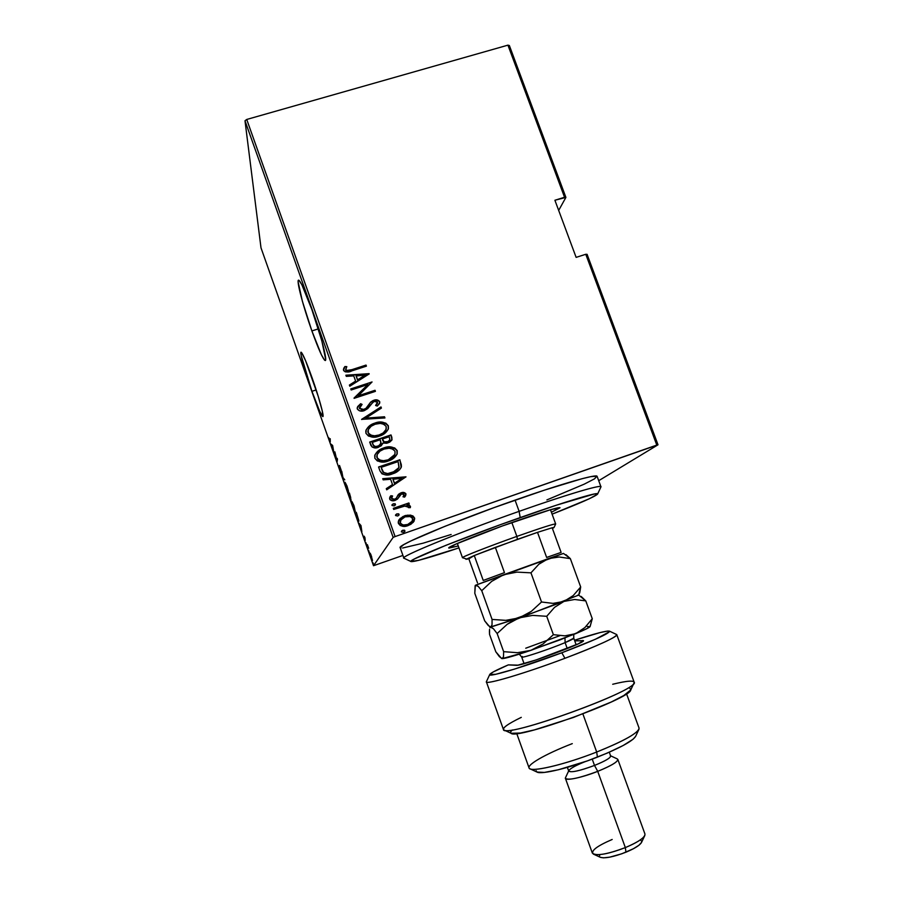 <?xml version="1.0" encoding="UTF-8"?>
<svg xmlns="http://www.w3.org/2000/svg" width="903" height="903" viewBox="0 0 903 903"><rect width="100%" height="100%" fill="white"/><g stroke="black" fill="none" stroke-linecap="round" stroke-linejoin="round"><path stroke-width="1.35" d="M311.885 330.927L318.296 328.895L311.885 330.927L321.412 354.811L324.47 360.06L325.328 360.511L325.667 359.417L321.84 340.928L311.862 309.56C320.746 334.347 327.687 361.177 325.227 360.534C323.037 359.394 318.59 349.529 311.885 330.927C303.374 307.189 296.128 279.862 298.577 280.122C300.643 280.991 305.067 290.811 311.862 309.56L301.918 284.885L299.017 280.291L298.306 280.336L298.137 281.928L302.37 301.207L311.885 330.927M311.941 391.315L316.197 389.938L311.941 391.315L319.673 411.226L322.811 416.599C321.242 415.527 317.608 407.095 311.941 391.315C305.237 372.499 299.48 351.956 301.06 352.181C302.573 353.062 306.196 361.448 311.93 377.352C318.861 396.812 324.448 417.062 322.845 416.599L322.337 411.192L318.251 396.451L305.62 360.76L301.557 352.542L300.981 352.215L301.094 355.251L311.941 391.315M658.005 444.795L587.085 254.319L585.776 254.285L656.797 445.089L395.108 536.574L246.733 119.456L507.937 45.15L564.556 197.272L554.905 200.252L576.125 257.366L585.776 254.285L576.125 257.366L554.905 200.252L565.899 197.396L509.36 45.522L565.899 197.396L558.675 210.41L565.899 197.396L564.556 197.272L507.937 45.15L509.36 45.522L507.937 45.15L246.733 119.456L395.108 536.574L658.005 444.795L598.712 480.701L658.005 444.795L656.797 445.089L585.776 254.285L587.085 254.319L658.005 444.795M373.515 565.718L261.001 247.851L244.995 120.754L393.155 537.398L373.515 565.718L393.155 537.398L395.108 536.574L393.155 537.398L244.995 120.754L246.733 119.456L244.995 120.754L261.001 247.851L373.515 565.718L402.93 555.424L373.515 565.718M370.422 553.607L369.835 553.087L370.196 554.984L372.51 560.515L370.885 554.623L369.869 552.963L370.907 557.219L372.487 560.526L370.422 553.607M366.866 545.751L368.661 548.279L367.397 544.69L367.16 546.586L367.589 546.044L368.661 548.279L367.397 544.69L366.866 545.751M364.959 537.736L364.146 536.224L364.891 539.633L363.695 536.472L365.207 540.491L364.959 537.736L364.157 536.168L364.925 539.655L363.695 536.472L365.207 540.491L364.959 537.736M356.753 517.182L358.265 520.862L358.717 521.324L358.807 520.579L356.279 512.328L355.703 514.202L358.784 521.223L356.279 512.328L355.703 514.202L356.753 517.182M348.964 495.171L351.041 500.239L349.45 493.038L348.964 495.171L349.596 494.946L348.964 495.171L351.086 500.172L349.45 493.038L348.964 495.171M342.824 477.811L344.788 479.854L342.937 477.473L341.752 471.276L342.892 478.026L344.788 479.854L342.937 477.473L341.752 471.276L342.824 477.811M334.866 455.349L335.103 453.272L337.124 461.738L337.169 458.329L336.909 460.372L334.878 451.872L334.573 454.525L334.866 455.349L335.103 453.272L337.124 461.738L337.462 459.164L337.169 458.329L336.909 460.372L334.878 451.872L334.866 455.349M330.069 440.63L328.703 437.616L330.238 441.883L330.227 438.745L329.99 440.969L328.703 437.616L330.25 441.883L330.227 438.745L330.069 440.63M332.586 445.405L330.859 444.039L333.85 452.471L332.665 445.619L330.859 444.039L333.85 452.471L332.586 445.405M339.957 469.82L341.018 471.716L339.788 466.32L341.176 470.17L339.517 465.463L340.713 470.824L339.02 466.411L339.9 469.662L341.018 471.863L339.776 466.32L341.176 470.17L339.494 465.451L340.724 471.039L339.02 466.411L339.957 469.82M345.002 482.27L348.016 491.898L348.513 492.316L348.468 491.142L347 486.006L345.002 482.27L348.456 492.372L347 486.006L345.002 482.27M351.786 501.402L355.263 511.504L354.066 505.985L351.786 501.402L355.24 511.504L353.818 505.296L351.786 501.402M360.974 525.569L358.852 523.119L361.866 531.63L360.974 525.569L358.852 523.119L361.866 531.63L360.974 525.569M365.817 542.534L366.392 544.204L365.817 542.534M368.537 550.232L369.124 551.902L368.537 550.232M372.962 562.738L373.549 564.409L372.962 562.738M402.806 516.629L398.866 519.959L404.567 515.884L410.651 515.128L405.379 515.511L400.006 518.559L398.155 522.103L400.131 525.501L404.138 526.325L407.513 525.772L410.91 524.271L413.98 521.358L414.68 518.435L412.976 515.952L410.549 515.263L414.409 517.972L410.651 515.128L404.657 515.748L398.641 520.342L398.381 523.458C400.887 526.505 404.149 527.217 408.167 525.569L413.235 522.34L414.511 517.837L413.992 521.336M393.302 508.344L393.697 509.439L405.47 505.872L407.659 506.143L408.404 507.633L410.289 507.678L410.493 506.73L409.838 505.624L406.993 504.845L409.285 504.055L408.89 502.96L393.302 508.344L393.697 509.439L404.375 505.996L410.289 507.678L410.436 506.414L406.993 504.845L409.285 504.055L408.89 502.96L393.302 508.344M397.58 495.702L400.921 493.015C402.941 492.158 404.589 492.507 405.865 494.043L403.731 492.474L400.401 493.083L398.268 494.618L396.112 498.456L393.877 499.483L391.631 498.456L392.591 495.973L390.875 495.724L390.265 496.447L389.588 498.208L390.107 499.81L393.719 500.714L397.467 499.077L400.774 494.246L403.573 493.975L404.047 495.149L403.009 496.797L404.623 497.101L405.955 493.885C404.679 492.338 403.031 492 401.011 492.857L398.765 494.11L396.112 498.456L394.746 499.28L391.631 498.456L392.591 495.973L390.875 495.724L389.724 499.145C391.123 500.872 392.963 501.267 395.209 500.341L397.467 499.077L401.474 493.918L404.036 494.505L403.009 496.797L404.623 497.101L405.729 495.533M379.971 470.903L382.025 473.838L385.491 474.865L390.92 474.301L396.722 471.953L399.645 469.707L401.361 466.907L399.882 459.774L378.583 466.998L379.971 470.903C383.007 475.226 387.229 476.186 392.658 473.782C396.394 472.743 399.239 470.632 401.18 467.438L399.882 459.774L378.583 466.998L379.971 470.903M369.699 442.064L372.16 447.087L377.341 447.64L381.258 445.777L382.928 443.034L386.721 443.249L389.735 442.109L391.834 440.122L391.846 437.289L390.999 434.93L369.699 442.064L370.896 445.416C372.713 447.956 375.208 448.599 378.368 447.335L382.928 443.034L387.951 442.91L392.037 439.614L390.999 434.93L369.699 442.064M361.606 419.364L384.938 417.954L384.509 416.78L365.771 418.134L381.405 408.1L380.987 406.926L361.606 419.364L384.938 417.954L384.509 416.78L365.771 418.134L381.405 408.1L380.987 406.926L361.606 419.364M351.154 389.994L367.905 384.509L354.123 398.336L375.422 391.349L375.038 390.277L358.254 395.774L372.059 381.958L350.77 388.911L351.154 389.994L367.905 384.509L354.032 398.088L375.422 391.349L375.038 390.277L358.254 395.774L372.059 381.958L350.77 388.911L351.154 389.994M351.877 369.666L346.662 370.501L345.691 369.237L346.808 366.652L344.935 366.528L343.75 368.277L343.648 370.591L345.206 371.833L347.542 371.991L366.415 366.155L366.031 365.083L351.877 369.666C349.63 370.885 347.599 370.896 345.759 369.699L346.808 366.652L344.935 366.528L343.535 370.332C345.951 372.397 348.784 372.567 352.046 370.806L366.415 366.155L366.031 365.083L366.279 366.2L365.975 365.365L351.877 369.666M369.09 373.65L345.883 375.208L346.3 376.37L353.75 375.874L355.613 381.1L349.393 385.05L349.811 386.224L369.192 373.921L345.883 375.208L346.3 376.37L353.75 375.874L355.613 381.1L349.393 385.05L349.811 386.224L369.09 373.65M357.306 409.003L359.496 410.82L364.338 410.617L367.747 408.574L373.458 401.654L376.032 401.18L377.262 401.824L377.488 403.212L375.603 405.47L377.262 406.057L379.486 403.585L379.711 401.654L377.014 399.916L372.871 400.627L370.535 402.23L365.929 408.404L362.566 409.815L359.507 408.303L360.252 406.068L362.092 404.409L360.636 403.709L357.644 406.598L357.306 409.003C359.123 411.181 361.46 411.723 364.338 410.617L374.169 401.361L377.488 402.241L375.603 405.47L377.262 406.057L379.768 402.828L379.711 401.654C378.165 399.781 376.156 399.329 373.695 400.322L370.704 402.072L365.929 408.404L363.988 409.533L359.507 408.303L362.092 404.409L360.636 403.709L357.193 407.84L357.306 409.003M365.817 430.833L365.817 430.844C367.566 427.063 370.535 424.557 374.722 423.372L369.801 425.618L366.189 429.749L365.975 433.35L368.469 436.047L373.041 437.097L379.508 436.059L384.531 433.564L388.166 429.399L388.335 425.776L385.807 423.123L380.298 422.107L374.722 423.372C380.163 421.159 384.678 422.04 388.267 426.002L388.335 425.776C384.746 421.814 380.231 420.933 374.779 423.135C370.444 424.365 367.453 426.961 365.794 430.945L365.975 433.35C369.541 437.379 374.045 438.282 379.508 436.059C383.662 434.885 386.642 432.424 388.425 428.677L388.335 425.776L388.324 429.015L388.087 425.573L384.87 422.976M374.79 455.36L374.779 455.372C376.619 451.771 379.553 449.367 383.583 448.193L378.673 450.484L375.05 454.638L374.847 458.25L377.341 460.959L382.861 461.997L388.392 460.948L393.415 458.431L397.049 454.232L397.207 450.597L394.679 447.933L389.17 446.94L383.583 448.193C389.012 445.958 393.539 446.827 397.128 450.8L397.207 450.597C393.618 446.624 389.091 445.755 383.651 447.99C379.452 449.197 376.483 451.714 374.734 455.552L374.847 458.25C378.413 462.291 382.928 463.183 388.392 460.948C392.387 459.774 395.333 457.415 397.196 453.837L397.207 450.597L397.027 454.265L396.948 450.36L393.731 447.764M405.989 476.829L382.737 478.68L383.165 479.865L390.627 479.267L392.512 484.561L386.292 488.636L386.71 489.821L405.989 476.829L382.737 478.68L383.165 479.865L390.627 479.267L392.512 484.561L386.292 488.636L386.71 489.821L405.989 476.829M392.004 504.811L393.358 503.739L391.97 505.443L394.137 505.917L395.503 504.8L395.13 503.761L393.279 503.885L395.446 504.359L393.358 503.739L392.004 504.822L391.97 505.443L394.137 505.917L395.48 504.845L394.927 503.851M395.627 514.845L396.948 513.83L395.559 515.534L397.726 516.008L399.092 514.891L398.731 513.852L396.868 513.965L399.036 514.439L396.948 513.83L395.616 514.868L395.559 515.534L397.726 516.008L399.058 514.981L398.516 513.931M401.53 531.111L402.783 530.208L401.361 531.777L403.28 532.477L404.939 531.269L404.567 530.23L402.693 530.332L404.86 530.795L402.783 530.208L401.496 531.167L401.395 531.923L403.562 532.386L404.849 531.438L404.341 530.287M343.422 369.462L344.935 366.528L346.639 366.923L344.901 366.81L343.422 369.462M345.691 369.271L345.725 369.982C347.565 371.178 349.596 371.167 351.843 369.948M349.484 370.659L348.671 370.84M348.265 370.907L346.628 370.772M345.815 370.174L345.657 369.508M349.461 385.254L355.613 381.1L349.461 385.254M345.973 375.467L369.034 373.921L345.973 375.467M357.565 380.107L356.087 375.987L357.565 380.107L364.993 375.388L357.565 380.107M365.049 375.117L357.611 379.836L356.087 375.987L365.049 375.117L357.611 379.836L356.132 375.716L365.049 375.117M350.849 389.137L372.059 381.958L350.849 389.137M358.209 396.033L375.038 390.277L375.276 391.394L374.971 390.536L358.209 396.033M354.089 398.246L367.905 384.509L354.089 398.246M357.193 407.817L360.636 403.709L361.877 404.578L360.59 403.957L357.193 407.84M359.428 407.648L359.462 408.54L363.943 409.77L365.873 408.641L370.704 402.072L373.628 400.571C376.088 399.589 378.097 400.029 379.644 401.903L379.711 403.065M375.75 405.526L377.499 403.156M376.551 404.736L375.851 405.436M379.768 402.557L378.56 400.661L376.111 400.119L372.815 400.887L370.32 402.659M370.027 403.009L369.406 403.867M368.898 404.623L368.469 405.3M367.905 406.181L367.284 407.05M366.945 407.49L366.257 408.269M365.444 408.991L364.462 409.567M363.243 409.962L361.426 409.996M361.674 419.523L380.987 406.926L381.28 408.179L380.919 407.174L361.674 419.523M365.726 418.371L384.509 416.78L384.78 417.965L384.441 417.017L365.726 418.371M383.064 422.502L378.368 422.502L372.984 424.026M371.686 424.647L368.322 427.029L366.133 429.963M381.856 433.971L378.334 435.415M377.601 435.618L374.282 436.025M373.007 435.946L372.25 435.833M371.664 435.686L370.681 435.336M370.095 435.043L368.875 434.083M368.006 430.55L368.097 432.785L368.006 430.55C369.293 427.322 371.686 425.211 375.174 424.218C379.632 422.435 383.301 423.214 386.179 426.555L386.224 428.891C384.881 431.984 382.511 434.016 379.125 434.975C374.643 436.781 370.986 435.98 368.153 432.571L368.097 432.785C370.93 436.194 374.587 436.996 379.057 435.19C382.387 434.241 384.734 432.255 386.112 429.23L385.626 430.381M367.916 432.063L367.882 431.307M384.768 431.623L383.109 433.147M379.125 434.975L374.61 435.799L370.84 435.167L368.3 432.921L368.289 429.647L371.156 426.239L375.174 424.218L380.298 423.394L384.147 424.354L386.179 426.555L386.01 429.489L383.177 432.932L379.125 434.975M369.756 442.233L390.999 434.93L391.846 437.289L391.958 439.851L390.92 435.144L369.756 442.233M382.861 443.238L382.714 443.813L382.861 443.238M373.492 445.653L372.781 444.231C373.729 446.534 375.434 447.278 377.917 446.466L377.973 446.263C375.501 447.075 373.786 446.33 372.849 444.016L372.273 442.414L380.208 439.761L380.919 443.565L377.917 446.466L380.852 443.791L379.994 445.213M379.226 445.834L378.481 446.24M377.917 446.466L374.768 446.567M372.781 444.231L372.217 442.628L372.781 444.231M389.757 440.212L388.019 441.827M387.048 442.177L385.107 442.323M384.475 442.188L383.786 441.86M383.256 441.33L382.579 439.975C383.482 442.165 385.107 442.865 387.455 442.052L389.803 440.088M389.204 436.736L389.859 439.942L387.534 441.838C385.175 442.651 383.549 441.962 382.658 439.761L382.387 439.027L389.204 436.736L389.904 439.716L388.098 441.612L384.181 441.838L382.387 439.027L389.204 436.736M372.273 442.414L380.208 439.761L381.021 442.842L379.091 445.755L375.614 446.522L373.549 445.439L372.273 442.414M391.925 447.301L387.229 447.312L381.834 448.859M380.535 449.48L377.183 451.884L374.993 454.841M386.473 460.474L383.154 460.891M381.879 460.823L381.122 460.711M380.524 460.564L379.553 460.214M378.955 459.92L377.736 458.961M376.777 456.929L376.935 455.18C378.312 452.076 380.682 450.044 384.046 449.062C388.493 447.267 392.173 448.046 395.051 451.387L394.995 454.051C393.573 456.986 391.236 458.916 388.008 459.864C383.527 461.681 379.858 460.891 377.025 457.471L376.957 457.652C379.791 461.083 383.448 461.873 387.929 460.056L394.825 454.48M394.814 454.525L394.498 455.202M393.64 456.444L389.351 459.503M388.008 459.864L383.493 460.699L379.711 460.067L377.172 457.821L377.161 454.536L380.016 451.116L384.046 449.062L389.17 448.238L393.019 449.186L395.051 451.387L394.893 454.333L392.647 457.324L388.008 459.864M401.293 464.582L399.803 459.966L378.628 467.144L399.882 459.774L401.451 466.546L401 467.833L401.395 465.203M396.519 470.666L392.195 472.867L398.787 467.991L397.422 469.887M388.166 473.714L383.448 472.427C386.213 474.03 389.137 474.177 392.195 472.867L392.274 472.687C389.204 473.996 386.292 473.849 383.515 472.246L381.156 467.348L398.099 461.602L398.945 467.607L392.195 472.867L389.994 473.477M383.448 472.427L381.608 468.984M383.278 472.258L382.669 471.4M382.353 470.802L381.958 469.899M386.326 488.737L392.512 484.561L386.326 488.737M382.793 478.838L405.887 477.01L382.793 478.838M394.419 483.421L392.929 479.256L394.419 483.421L401.846 478.545L394.419 483.421M401.937 478.364L394.498 483.252L392.929 479.256L401.937 478.364L394.498 483.252L393.008 479.075L401.937 478.364M403.054 496.808L403.743 495.86M399.442 495.758L398.957 496.774M389.882 497.09L390.875 495.724L392.455 496.131L390.796 495.882L390.175 496.616M391.71 497.282L391.552 498.603L394.656 499.438L396.519 497.948M402.264 492.677L397.884 495.194M405.955 494.494L405.718 493.715M405.515 493.444L403.077 492.609M395.74 498.874L395.04 499.291M394.239 499.562L393.55 499.641M403.709 495.916L403.212 496.627M394.476 503.739L392.252 504.506M393.347 508.445L408.89 502.96L409.149 504.1L408.799 503.106L393.347 508.445M407.885 505.093L410.436 506.414L410.38 507.204M410.402 506.978L409.748 505.77M398.065 513.818L396.315 514.213M414.624 519.18L413.811 516.9L411.158 515.387L407.524 515.184L403.302 516.392M408.167 524.417L407.163 524.767M406.677 524.903L403.517 525.117M402.727 524.97L401.53 524.474M400.763 523.853L400.052 521.832M400.255 520.862L400.21 522.916C402.106 525.286 404.6 525.851 407.671 524.609L411.237 522.419M409.59 523.717L408.641 524.214M412.603 518.503L412.186 521.212L407.761 524.474C404.691 525.727 402.196 525.162 400.3 522.781L400.571 520.218L405.041 516.843C408.122 515.59 410.639 516.144 412.603 518.503L412.682 520.06L411.328 522.295L407.761 524.474L403.63 524.993L401.632 524.35L400.3 522.781L401.067 519.462L405.041 516.843L410.244 516.55L412.603 518.503M403.901 530.174L402.151 530.58M398.099 461.602L399.092 467.178L395.582 471.174L387.805 473.556L384.452 472.901L382.895 471.479L381.156 467.348L398.099 461.602M332.304 445.179L331.728 445.371L332.304 445.179M331.751 444.75L331.187 444.942L331.751 444.75M332.575 446.048L333.026 448.689L331.909 445.518L332.722 445.992L333.026 448.689L331.909 445.518L332.575 446.048M346.966 486.288L348.174 491.514L345.296 483.094L347.079 486.243L348.106 491.492L345.499 484.572L345.556 483.105L346.966 486.288M349.698 494.099L350.714 497.587L349.698 494.099M349.484 495.002L350.759 499.382L349.484 495.002M353.784 505.545L354.969 510.646L352.08 502.237L353.897 505.499L354.981 510.646L352.249 503.648L352.351 502.305L353.784 505.545M356.324 513.988L355.703 514.202L356.324 513.988M356.053 514.845L356.64 513.322L358.423 520.478L356.053 514.845L356.516 513.367L358.48 520.433L356.053 514.845M360.884 526.009L361.2 528.266L360.06 525.061L361.065 525.941L361.2 528.266L360.06 525.061L360.884 526.009M371.426 556.35L372.205 559.679L370.162 553.799L371.528 556.316L372.002 559.488L370.253 554.668L371.426 556.35M597.639 493.997L600.867 487.078C603.983 483.602 568.709 493.839 519.123 511.346C566.429 494.652 601.229 484.38 600.935 486.751L597.12 476.378C597.278 473.635 562.343 483.523 515.049 500.127L519.123 511.346L515.049 500.127C454.299 521.313 396.519 545.536 400.176 547.681L403.878 558.088C400.39 556.44 458.374 532.657 519.123 511.346L520.207 517.577C566.949 501.041 600.393 491.085 597.583 494.133C594.761 496.752 579.602 503.422 552.094 514.168L589.354 498.738L597.583 494.122L594.535 493.93L556.462 505.172L500.488 524.643L446.059 545.265L414.612 558.844L410.967 561.452L418.529 560.379L458.95 547.884C430.934 557.241 415.019 561.813 411.181 561.61C404.702 561.373 460.654 538.538 520.207 517.577L519.123 511.346C455.902 533.515 396.902 557.919 404.138 558.291L411.034 561.542M513.536 521.957C542.308 511.911 557.794 507.159 560.007 507.712L551.394 512.261L560.018 507.768L550.616 509.687L502.147 526.043L455.834 544.114L448.926 548.098L458.261 545.976L448.735 547.986C447.03 547.083 479.899 533.808 513.536 521.957M546.891 499.912L584.185 484.177L594.49 478.85L596.951 476.197L590.799 476.637L581.859 478.759L544.588 490.092L494.155 507.588L444.998 526.291L411.068 540.852L403.776 544.622L400.176 547.681M400.187 547.715L400.921 548.042M402.569 548.031L423.168 543.166L451.139 534.486M457.347 543.437L462.471 557.693C461.185 557.207 488.828 546.349 516.866 536.405L517.396 539.351L537.511 532.364L495.352 547.376L504.472 572.626L483.24 580.46L474.267 555.526L483.24 580.46L504.472 572.626L495.352 547.376L537.511 532.364L495.352 547.376L474.267 555.526L468.849 558.822L477.518 582.92L468.849 558.822L474.267 555.526L517.396 539.351L516.866 536.405C488.026 546.642 459.943 557.715 462.539 557.738L467.269 559.228L474.267 555.526L465.993 559.341M554.024 527.51L555.65 524.033C554.724 523.503 541.8 527.623 516.866 536.405L511.843 522.555L516.866 536.405C540.92 527.928 553.855 523.774 555.672 523.954L550.48 509.732M552.399 528.481L553.979 527.454L552.151 527.77L554.002 527.555L552.399 528.481M537.511 532.364L552.151 527.77L537.511 532.364L546.631 557.433L561.124 552.399L552.151 527.77L561.124 552.399L546.631 557.433L537.511 532.364M486.401 681.912L503.411 729.41C501.865 739.952 642.067 689.203 634.132 682.092L616.783 634.707C615.598 637.665 598.317 645.521 564.939 658.298C597.086 646.255 619.695 635.689 616.614 634.516L609.491 631.163C609.638 633.375 593.745 640.577 561.813 652.767L564.939 658.298C525.67 673.141 485.814 684.959 486.401 681.912L486.491 681.494M489.742 674.507C490.555 673.051 496.74 669.845 508.31 664.89L493.264 671.934L489.753 674.496C487.315 677.893 524.609 666.786 561.813 652.767L514.428 669.123L495.713 674.304L489.753 674.496L486.412 681.641C483.624 685.569 524.271 673.672 564.939 658.298L561.813 652.767L595.382 639.268L609.548 631.682L607.617 631.062L600.077 632.574L574.5 640.25C595.043 633.545 606.703 630.52 609.491 631.163M516.742 733.552L529.056 767.9C529.463 772.844 563.89 765.01 596.691 752.03L597.425 757.12C619.989 748.011 632.732 741.081 635.644 736.317L633.172 739.162L623.172 745.506L607.03 753.181L587.334 760.902L558.449 769.751L544.34 772.426L536.958 772.042C541.066 774.932 570.335 767.843 597.425 757.12L596.691 752.03C566.587 763.927 534.192 771.851 529.847 768.724C524.237 766.083 544.904 754.174 572.276 743.632M568.664 770.936L565.492 777.731C563.393 781.467 580.866 778.093 597.718 771.354L594.513 765.439C578.428 771.309 569.849 773.047 568.8 770.665C570.177 768.509 575.471 765.563 584.67 761.839M644.844 835.433C642.902 838.887 636.401 842.95 625.339 847.601C638.59 841.923 645.126 837.408 644.968 834.045L617.844 759.446C617.697 761.951 610.981 765.913 597.718 771.354L625.339 847.601L597.718 771.354C579.455 778.093 568.687 780.452 565.436 778.42L592.345 853.098C596.014 856.258 607.019 854.419 625.339 847.601L625.948 852.206C634.753 848.493 639.945 845.219 641.536 842.409L638.94 845.253L633.466 848.707L621.783 853.786L609.683 857.161L603.531 857.85L600.348 857.319C604.987 858.651 613.521 856.947 625.948 852.206L625.339 847.601C609.728 853.549 599.061 855.717 593.327 854.08C590.46 850.998 596.748 846.134 612.178 839.474M565.436 778.42L565.56 777.585M567.377 767.369L568.755 771.185C571.351 772.742 579.94 770.823 594.513 765.439L592.221 759.107L594.513 765.439C605.134 761.116 610.518 757.967 610.665 756.014L609.277 752.199M638.985 729.218C635.836 734.342 621.738 741.95 596.691 752.03L582.886 713.946L596.691 752.03C624.639 740.686 638.76 732.705 639.064 728.078L626.547 693.809M629.899 688.515L630.847 689.407M630.757 689.948L623.759 695.547L611.218 702.026L573.518 717.433L534.508 729.872L520.478 733.033L511.03 733.292C516.268 740.076 631.084 698.516 630.757 689.948L634.087 682.837C634.753 691.687 509.078 737.187 503.919 729.951C501.842 728.213 507.621 724.014 521.279 717.366M510.68 733.01L510.692 731.78L512.306 729.985M508.31 664.89L518.006 665.139L536.28 659.89L578.191 643.873L583.485 640.633L574.726 640.87L583.485 640.758C584.625 643.094 520.738 666.448 516.245 665.319L508.31 664.89M530.129 768.859L536.958 772.042L536.122 770.744M640.938 840.512L641.649 841.291M599.479 856.304L599.716 855.186M610.304 755.642C611.602 757.301 606.342 760.574 594.513 765.439L597.718 771.354C612.55 765.213 619.097 761.082 617.359 758.96L610.575 755.766M612.697 684.271C627.438 680.648 634.572 680.162 634.087 682.837M582.017 641.92L582.661 640.464L582.017 641.92M573.473 638.094C574.601 638.274 571.813 639.787 565.109 642.62L564.985 637.958L565.109 642.62C549.724 649.155 521.031 658.671 521.697 657.057L522.273 656.458M559.849 635.667L525.738 648.219M567.265 648.568L565.109 642.62L567.265 648.568M578.868 594.355L580.685 586.973L573.247 595.562L563.946 601.421L553.054 603.385L541.529 601.996L530.964 572.841L538.854 564.24L548.381 558.618L503.614 574.76L517.001 572.107L530.964 572.841L541.529 601.996L531.291 611.376L525.512 615.067L512.599 619.616L505.804 620.35L492.067 619.435L481.739 590.697L491.672 581.363L503.614 574.76L475.723 585.144L478.184 586.329L481.739 590.697L492.067 619.435L492.033 624.808L490.78 627.066L488.207 625.452L484.697 620.858L474.797 593.294L475.339 585.325L478.184 586.329L481.739 590.697L491.672 581.363L503.614 574.76L517.001 572.107L530.964 572.841L538.854 564.24L543.425 560.955L553.686 557.309L559.194 556.993L570.346 558.641L563.472 553.415L548.381 558.618L559.194 556.993L570.346 558.641L580.685 586.973L570.346 558.641L565.955 554.679M475.147 585.731L474.797 593.294L484.697 620.858L489.64 626.727L490.78 627.066L519.18 617.878L505.804 620.35L492.067 619.435L492.033 624.808L490.78 627.066L493.422 628.714L497.135 633.545L507.147 624.334L512.87 620.677L578.676 595.088L558.652 602.899L553.054 603.385L541.529 601.996L531.291 611.376L519.18 617.878L532.657 615.394L546.721 616.297L554.521 607.369L563.946 601.421L519.18 617.878L490.306 627.032M577.627 595.167L578.665 595.054L579.771 592.616L580.685 586.973L573.247 595.562L563.946 601.421L574.647 599.49L585.765 600.879L578.688 595.066M490.092 626.953L493.422 628.714L497.135 633.545L503.648 651.661L503.502 656.718L502.994 658.152L501.65 658.535M563.483 553.426L475.328 585.336M562.546 553.832L563.359 553.494M489.99 627.72L490.306 627.054M489.437 631.558L489.561 629.278L489.55 634.391L495.792 651.763L489.55 634.391L489.437 631.558M587.322 626.558L590.099 626.58L586.092 629.041L560.357 639.742L525.422 652.192L502.124 658.637C505.262 658.513 514.857 655.747 530.896 650.352L575.674 633.658C584.873 629.809 589.693 627.438 590.11 626.535L592.278 618.724L584.896 627.562L575.674 633.658L564.883 635.859L553.381 634.674L543.087 643.963L530.896 650.352L517.453 652.7L503.648 651.661L503.502 656.718L502.124 658.637L499.415 656.684L495.792 651.763L501.605 658.524M519.18 617.878L532.657 615.394L546.721 616.297L553.381 634.674L543.087 643.963L530.896 650.352L517.453 652.7L503.648 651.661L497.135 633.545L507.147 624.334L519.18 617.878M563.946 601.421L574.647 599.49L585.765 600.879L592.278 618.724L584.896 627.562L575.674 633.658L564.883 635.859L553.381 634.674L546.721 616.297L554.521 607.369L563.946 601.421M590.291 625.644L592.278 618.724L585.765 600.879L581.193 596.465M573.766 634.448L573.755 638.207L565.109 642.62C550.74 648.715 523.875 657.756 521.968 657.17M593.327 854.08L600.348 857.319M644.753 835.636L641.536 842.409M638.85 729.5L635.644 736.317M511.042 733.292L503.919 729.951M519.293 654.167L521.697 657.057L524.079 663.66M573.755 638.207L576.159 644.81"/></g></svg>
